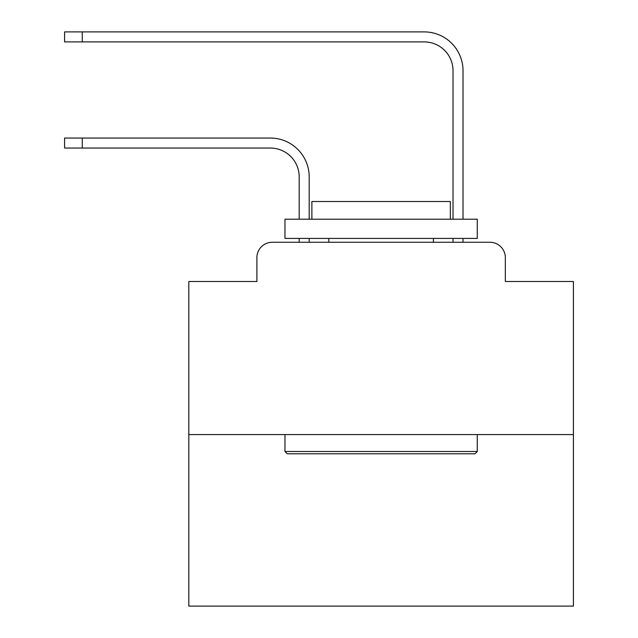 <?xml version="1.0" encoding="UTF-8"?>
<svg xmlns="http://www.w3.org/2000/svg" width="638" height="638" viewBox="0 0 638 638"><rect width="100%" height="100%" fill="white"/><g stroke="black" fill="none" stroke-linecap="round" stroke-linejoin="round"><path stroke-width="0.96" d="M256.891 257.656L256.891 281.502L256.891 257.656A15.384 15.384 0 0 1 272.274 242.273L299.19 242.273L299.19 238.429M573.41 434.574L188.816 434.574L188.816 606.1L573.41 606.1L573.41 281.502L505.336 281.502L505.336 257.656A15.384 15.384 0 0 0 489.952 242.273L272.274 242.273M188.816 434.574L188.816 281.502L256.891 281.502M309.191 238.429L309.191 242.273L309.191 238.429L309.191 242.273L309.191 238.429L309.191 242.273L309.191 238.429L309.191 242.273L309.191 238.429L309.191 242.273L309.191 238.429L309.191 242.273L309.191 238.429L309.191 242.273L309.191 238.429L309.191 242.273L309.191 238.429L309.191 242.273L309.191 238.429L309.191 242.273L309.191 238.429L309.191 242.273L309.191 238.429L309.191 242.273L309.191 238.429L309.191 242.273L309.191 238.429L309.191 242.273L309.191 238.429L309.191 242.273L309.191 238.429L309.191 242.273L309.191 238.429L309.191 242.273L309.191 238.429L309.191 242.273L309.191 238.429L309.191 242.273L309.191 238.429L309.191 242.273L309.191 238.429L309.191 242.273L309.191 238.429L309.191 242.273L321.113 242.273M441.105 242.273L453.028 242.273L453.028 238.429M463.029 238.429L463.029 242.273L463.029 238.429L463.029 242.273L463.029 238.429L463.029 242.273L463.029 238.429L463.029 242.273L463.029 238.429L463.029 242.273L463.029 238.429L463.029 242.273L463.029 238.429L463.029 242.273L463.029 238.429L463.029 242.273L463.029 238.429L463.029 242.273L463.029 238.429L463.029 242.273L463.029 238.429L463.029 242.273L463.029 238.429L463.029 242.273L463.029 238.429L463.029 242.273L463.029 238.429L463.029 242.273L463.029 238.429L463.029 242.273L463.029 238.429L463.029 242.273L463.029 238.429L463.029 242.273L463.029 238.429L463.029 242.273L463.029 238.429L463.029 242.273L463.029 238.429L463.029 242.273L463.029 238.429L463.029 242.273L463.029 238.429L463.029 242.273L489.952 242.273M505.336 281.502L505.336 257.656M309.191 219.201L309.191 176.893A38.846 38.846 0 0 0 270.353 138.047L82.278 138.047L82.278 148.048L64.59 148.048L64.59 138.047L82.278 138.047M82.278 148.048L270.353 148.048A28.846 28.846 0 0 1 299.19 176.893L299.19 219.201M463.029 219.201L463.029 70.746A38.846 38.846 0 0 0 424.19 31.9L82.278 31.9L82.278 41.901L64.59 41.901L64.59 31.9L82.278 31.9M82.278 41.901L424.19 41.901A28.846 28.846 0 0 1 453.028 70.746L453.028 219.201M270.353 148.048A28.846 28.846 0 0 1 299.19 176.893A28.846 28.846 0 0 0 270.353 148.048A28.846 28.846 0 0 1 299.19 176.893A28.846 28.846 0 0 0 270.353 148.048A28.846 28.846 0 0 1 299.19 176.893A28.846 28.846 0 0 0 270.353 148.048A28.846 28.846 0 0 1 299.19 176.893A28.846 28.846 0 0 0 270.353 148.048A28.846 28.846 0 0 1 299.19 176.893A28.846 28.846 0 0 0 270.353 148.048A28.846 28.846 0 0 1 299.19 176.893A28.846 28.846 0 0 0 270.353 148.048A28.846 28.846 0 0 1 299.19 176.893A28.846 28.846 0 0 0 270.353 148.048A28.846 28.846 0 0 1 299.19 176.893A28.846 28.846 0 0 0 270.353 148.048A28.846 28.846 0 0 1 299.19 176.893A28.846 28.846 0 0 0 270.353 148.048A28.846 28.846 0 0 1 299.19 176.893A28.846 28.846 0 0 0 270.353 148.048A28.846 28.846 0 0 1 299.19 176.893A28.846 28.846 0 0 0 270.353 148.048A28.846 28.846 0 0 1 299.19 176.893A28.846 28.846 0 0 0 270.353 148.048A28.846 28.846 0 0 1 299.19 176.893A28.846 28.846 0 0 0 270.353 148.048A28.846 28.846 0 0 1 299.19 176.893A28.846 28.846 0 0 0 270.353 148.048A28.846 28.846 0 0 1 299.19 176.893A28.846 28.846 0 0 0 270.353 148.048A28.846 28.846 0 0 1 299.19 176.893A28.846 28.846 0 0 0 270.353 148.048A28.846 28.846 0 0 1 299.19 176.893A28.846 28.846 0 0 0 270.353 148.048A28.846 28.846 0 0 1 299.19 176.893A28.846 28.846 0 0 0 270.353 148.048A28.846 28.846 0 0 1 299.19 176.893A28.846 28.846 0 0 0 270.353 148.048A28.846 28.846 0 0 1 299.19 176.893A28.846 28.846 0 0 0 270.353 148.048A28.846 28.846 0 0 1 299.19 176.893A28.846 28.846 0 0 0 270.353 148.048M424.19 41.901A28.846 28.846 0 0 1 453.028 70.746A28.846 28.846 0 0 0 424.19 41.901A28.846 28.846 0 0 1 453.028 70.746A28.846 28.846 0 0 0 424.19 41.901A28.846 28.846 0 0 1 453.028 70.746A28.846 28.846 0 0 0 424.19 41.901A28.846 28.846 0 0 1 453.028 70.746A28.846 28.846 0 0 0 424.19 41.901A28.846 28.846 0 0 1 453.028 70.746A28.846 28.846 0 0 0 424.19 41.901A28.846 28.846 0 0 1 453.028 70.746A28.846 28.846 0 0 0 424.19 41.901A28.846 28.846 0 0 1 453.028 70.746A28.846 28.846 0 0 0 424.19 41.901A28.846 28.846 0 0 1 453.028 70.746A28.846 28.846 0 0 0 424.19 41.901A28.846 28.846 0 0 1 453.028 70.746A28.846 28.846 0 0 0 424.19 41.901A28.846 28.846 0 0 1 453.028 70.746A28.846 28.846 0 0 0 424.19 41.901A28.846 28.846 0 0 1 453.028 70.746A28.846 28.846 0 0 0 424.19 41.901A28.846 28.846 0 0 1 453.028 70.746A28.846 28.846 0 0 0 424.19 41.901A28.846 28.846 0 0 1 453.028 70.746A28.846 28.846 0 0 0 424.19 41.901A28.846 28.846 0 0 1 453.028 70.746A28.846 28.846 0 0 0 424.19 41.901A28.846 28.846 0 0 1 453.028 70.746A28.846 28.846 0 0 0 424.19 41.901A28.846 28.846 0 0 1 453.028 70.746A28.846 28.846 0 0 0 424.19 41.901A28.846 28.846 0 0 1 453.028 70.746A28.846 28.846 0 0 0 424.19 41.901A28.846 28.846 0 0 1 453.028 70.746A28.846 28.846 0 0 0 424.19 41.901A28.846 28.846 0 0 1 453.028 70.746A28.846 28.846 0 0 0 424.19 41.901A28.846 28.846 0 0 1 453.028 70.746A28.846 28.846 0 0 0 424.19 41.901A28.846 28.846 0 0 1 453.028 70.746A28.846 28.846 0 0 0 424.19 41.901M474.951 453.801L287.267 453.801L284.963 451.497L477.264 451.497L474.951 453.801M284.963 219.201L477.264 219.201L477.264 238.429L284.963 238.429L284.963 219.201M450.34 219.201L450.34 201.504L311.886 201.504L311.886 219.201M284.963 434.574L284.963 451.497M477.264 434.574L477.264 451.497M328.809 238.429L328.809 242.273M433.417 238.429L433.417 242.273"/></g></svg>
